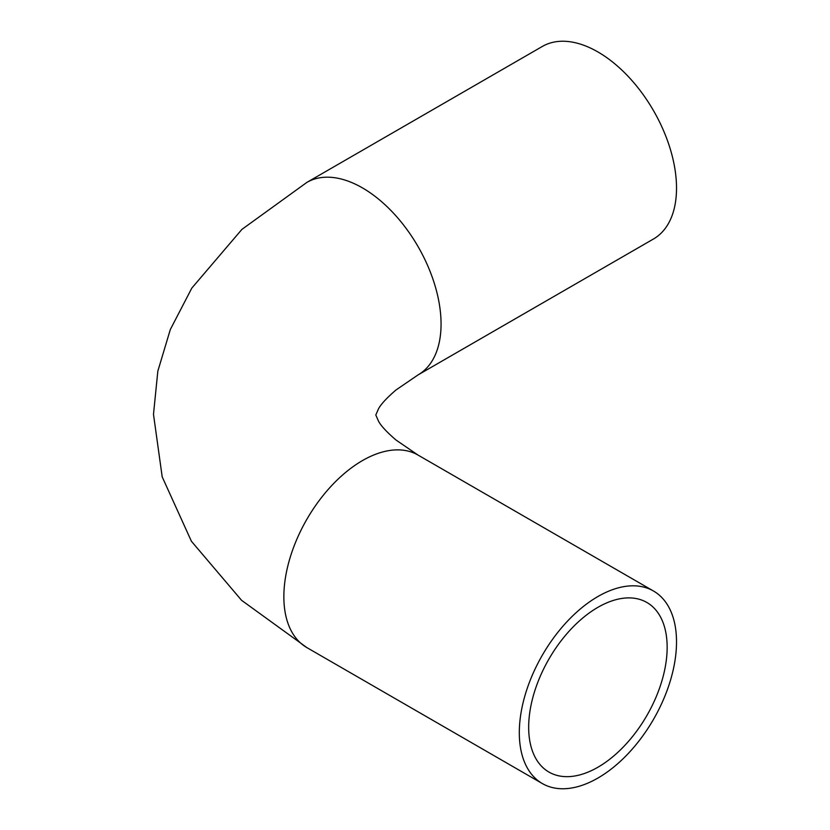 <?xml version="1.0" encoding="UTF-8"?>
<svg xmlns="http://www.w3.org/2000/svg" width="830" height="830" viewBox="0 0 830 830"><rect width="100%" height="100%" fill="white"/><g stroke="black" fill="none" stroke-linecap="round" stroke-linejoin="round"><path stroke-width="1.25" d="M667.154 647.307A97.919 56.533 -60 0 1 624.409 745.848A97.919 56.533 -60 0 1 548.952 772.076A97.919 56.533 -60 0 1 548.952 659.01A97.919 56.533 -60 0 1 646.871 602.476A97.919 56.533 -60 0 1 667.154 647.307M519.31 732.662A111.158 64.18 120 0 0 542.332 783.551A111.158 64.18 120 0 0 653.501 719.371A111.158 64.18 120 0 0 653.49 591.012A111.158 64.18 120 0 0 567.834 620.799A111.158 64.18 120 0 0 519.31 732.662M306.882 182.393A111.158 64.18 -120 0 1 392.538 212.169A111.158 64.18 -120 0 1 441.062 324.042A111.158 64.18 -120 0 1 418.04 374.921L653.49 238.988A111.158 64.18 -120 0 0 653.501 110.629A111.158 64.18 -120 0 0 542.332 46.449L306.882 182.393L241.893 229.402L191.823 288.083L170.306 329.552L157.835 371.155L153.488 414.336L162.203 476.877L191.398 541.253L241.592 600.329L306.882 647.608L542.332 783.551M653.49 591.012L418.04 455.079A111.158 64.18 120 0 0 332.384 484.855A111.158 64.18 120 0 0 283.86 596.718A111.158 64.18 120 0 0 306.882 647.608M418.04 455.079L395.972 440.004C386.697 431.984 380.877 425.707 378.511 421.173L375.803 415L378.511 408.827C380.877 404.293 386.697 398.016 395.972 389.996L418.04 374.921"/></g></svg>
